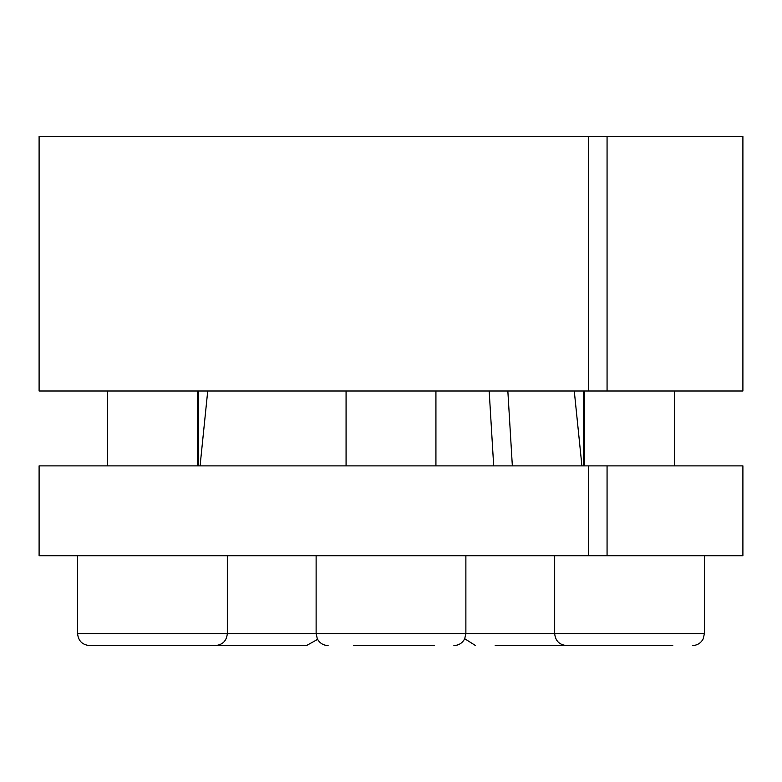 <?xml version="1.0" encoding="UTF-8"?>
<svg xmlns="http://www.w3.org/2000/svg" width="782" height="782" viewBox="0 0 782 782"><rect width="100%" height="100%" fill="white"/><g stroke="black" fill="none" stroke-linecap="round" stroke-linejoin="round"><path stroke-width="1.17" d="M588.396 391L39.1 391L39.1 136.43L588.396 136.43L588.396 391L742.9 391L742.9 136.43L607.067 136.43L607.067 391M493.686 465.877L489.17 391M507.841 391L512.347 465.877M588.396 465.877L588.396 555.719L39.1 555.719L39.1 465.877L607.067 465.877L607.067 555.719L742.9 555.719L742.9 465.877L607.067 465.877M588.396 555.719L607.067 555.719M588.396 136.43L607.067 136.43M353.562 645.57L434.225 645.57M428.438 645.57L391 645.57M495.202 645.57L672.774 645.57M661.67 645.57L620.556 645.57M563.842 645.57L513.021 645.57M195.686 645.57L306.466 645.57L316.632 639.93L317.287 638.728M261.149 645.57L218.158 645.57M77.584 555.719L77.584 633.586C78.288 640.859 82.286 644.857 89.559 645.57L215.343 645.57C222.626 644.857 226.614 640.859 227.327 633.586L704.416 633.586L703.194 638.855C700.887 643.136 697.3 645.375 692.441 645.57M109.226 645.57L111.337 645.57M184.581 645.57L120.33 645.57M77.584 633.586L227.327 633.586L227.327 555.719M207.729 391L200.075 465.877M574.271 391L581.925 465.877M465.877 555.719L465.877 633.586L464.694 638.777C462.397 643.107 458.79 645.365 453.892 645.57M316.123 555.719L316.123 633.586L317.306 638.777C319.603 643.107 323.21 645.365 328.108 645.57M346.074 391L346.074 465.877M435.926 391L435.926 465.877M554.673 555.719L554.673 633.586C555.386 640.859 559.374 644.857 566.657 645.57M704.416 555.719L704.416 633.586M584.623 391L584.623 465.877M674.465 391L674.465 465.877M464.713 638.728L475.534 645.57M583.352 391L583.352 465.877M198.648 391L198.648 465.877M107.535 391L107.535 465.877M197.377 391L197.377 465.877"/></g></svg>
